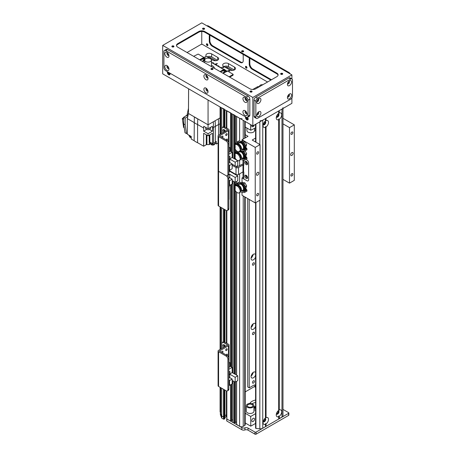 <?xml version="1.0" encoding="UTF-8"?>
<svg xmlns="http://www.w3.org/2000/svg" width="457" height="457" viewBox="0 0 457 457"><rect width="100%" height="100%" fill="white"/><g stroke="black" fill="none" stroke-linecap="round" stroke-linejoin="round"><path stroke-width="0.69" d="M254.412 381.372A1.377 0.794 -60 0 1 253.812 382.76A1.377 0.794 -60 0 1 252.75 383.126A1.377 0.794 -60 0 1 252.75 381.538A1.377 0.794 -60 0 1 254.126 380.744A1.377 0.794 -60 0 1 254.412 381.372M251.059 376.002A3.399 1.965 120 0 0 253.115 372.432M255.589 375.003A3.399 1.965 -60 0 1 251.738 377.939A3.399 1.965 -60 0 1 251.738 374.015A3.399 1.965 -60 0 1 255.137 372.055A3.399 1.965 -60 0 1 255.589 372.512M251.059 327.429A3.399 1.965 120 0 0 253.115 323.859M255.589 326.429A3.399 1.965 -60 0 1 251.738 329.371A3.399 1.965 -60 0 1 251.738 325.441A3.399 1.965 -60 0 1 255.137 323.482A3.399 1.965 -60 0 1 255.589 323.939M251.059 258.039A3.399 1.965 120 0 0 253.115 254.469M255.589 257.04A3.399 1.965 -60 0 1 251.738 259.982A3.399 1.965 -60 0 1 251.738 256.057A3.399 1.965 -60 0 1 255.137 254.092A3.399 1.965 -60 0 1 255.589 254.549M254.943 386.965L254.943 386.274A4.25 2.451 120 0 0 254.675 385M255.589 385.211A4.25 2.451 120 0 0 255.56 385.194A4.25 2.451 120 0 0 253.441 385.405L249.231 387.833L247.728 386.965L247.728 198.578M224.141 108.977L221.742 107.938L221.742 133.421M230.962 113.056L226.723 110.714M234.567 115.135L232.933 114.336M242.079 118.637A2.548 1.474 180 0 1 239.617 118.26L236.537 116.421M224.867 416.441L223.542 417.064L221.742 416.024L221.742 388.25M221.742 348.525L221.742 207.838M223.542 389.29L223.542 419.143L224.141 419.143L224.141 417.064L221.742 416.024A118.974 68.693 180 0 1 220.742 414.042L220.742 387.673M220.742 349.102L220.742 207.267M220.742 133.992L220.742 107.361M220.742 412.065L220.085 411.894L220.085 387.296M220.085 349.479L220.085 206.884M220.085 134.375L220.085 106.984M245.22 197.127L245.22 424.782A1.697 0.983 180 0 1 244.724 425.478L243.221 426.341A2.548 1.474 180 0 1 239.617 426.341L236.612 424.399M254.412 332.799A1.377 0.794 -60 0 1 253.812 334.187A1.377 0.794 -60 0 1 252.75 334.558A1.377 0.794 -60 0 1 252.75 332.964A1.377 0.794 -60 0 1 254.126 332.17A1.377 0.794 -60 0 1 254.412 332.799M254.412 263.415A1.377 0.794 -60 0 1 253.812 264.797A1.377 0.794 -60 0 1 252.75 265.169A1.377 0.794 -60 0 1 252.75 263.575A1.377 0.794 -60 0 1 254.126 262.781A1.377 0.794 -60 0 1 254.412 263.415M236.537 421.897A1.828 1.057 0 0 0 235.412 422.696L234.207 423.222L233.007 422.319M232.933 419.812A1.828 1.057 0 0 0 231.808 420.617L230.602 421.143L226.849 418.972L226.849 418.623M226.723 414.739L224.941 415.562L226.723 414.756M249.231 387.833L249.231 199.441M246.826 159.893A2.548 1.474 60 0 1 248.631 163.012L248.631 179.67L248.631 163.012A2.548 1.474 -120 0 0 246.826 159.893L246.46 159.682L246.826 159.893M245.883 161.304A1.914 1.103 -120 0 0 247.191 164.017A1.914 1.103 -120 0 0 247.534 164.166M245.883 175.185A1.914 1.103 -120 0 0 247.191 177.899A1.914 1.103 -120 0 0 247.534 178.047M243.821 177.864L242.981 177.379L242.021 177.933L246.826 180.709A2.548 1.474 -120 0 0 248.105 180.835A2.548 1.474 -120 0 0 248.631 179.67A2.548 1.474 60 0 1 248.105 180.835A2.548 1.474 60 0 1 246.826 180.709L243.821 178.973L243.821 172.032L242.981 171.895L242.981 164.954L238.537 167.525A1.782 1.028 180 0 1 236.012 167.525L232.167 165.303M246.226 164.577A1.914 1.103 60 0 1 244.981 162.892A1.914 1.103 60 0 1 245.272 161.355A1.914 1.103 60 0 1 247.186 162.464A1.914 1.103 60 0 1 247.186 164.669A1.914 1.103 60 0 1 246.226 164.577M246.226 178.453A1.914 1.103 60 0 1 244.981 176.768A1.914 1.103 60 0 1 245.272 175.237A1.914 1.103 60 0 1 247.186 176.339A1.914 1.103 60 0 1 247.186 178.55A1.914 1.103 60 0 1 246.226 178.453M243.821 160.258L243.821 165.097L242.981 164.954M232.167 164.194L236.972 166.971L242.021 164.4A1.782 1.028 180 0 1 243.821 164.149M243.821 158.173L243.821 158.728M228.86 170.335L236.012 174.465A1.782 1.028 -0 0 0 238.537 174.465L242.981 171.895L242.981 177.379M243.838 158.168L244.752 158.693L243.838 158.168M227.9 144.086L228.86 143.532A2.548 1.474 -120 0 0 227.06 140.413L226.095 140.967A2.548 1.474 60 0 1 227.9 144.086L227.9 174.62A2.548 1.474 60 0 1 227.369 175.785A2.548 1.474 60 0 1 226.095 175.659A2.548 1.474 60 0 1 227.9 178.784L227.9 209.312A2.548 1.474 60 0 1 227.369 210.483A2.548 1.474 60 0 1 226.095 210.357L218.583 206.016A1.702 0.983 180 0 1 218.086 205.324L218.086 170.627A1.702 0.983 180 0 0 218.583 171.324A1.702 0.983 180 0 1 218.086 170.627L218.086 135.935A1.702 0.983 180 0 1 218.583 135.243L227.54 130.074L227.54 129.725L223.633 127.469L224.593 126.915A2.548 1.474 -120 0 0 223.319 126.789L222.359 127.343A2.548 1.474 60 0 1 223.633 127.469M227.9 178.784L228.86 178.23A2.548 1.474 -120 0 0 227.689 175.602M228.86 178.23L228.86 208.758L227.9 209.312M226.095 140.967L218.583 136.632L218.583 171.324L226.095 175.659L218.583 171.324L218.583 206.016M227.369 210.483L228.334 209.923A2.548 1.474 -120 0 0 228.86 208.758M229.026 187.05L229.026 199.286A1.782 1.028 180 0 1 228.86 199.715M229.58 185.479L232.167 183.988L232.167 179.167L229.58 180.658L229.58 185.479L228.86 185.062M229.58 180.658L228.86 180.241M230.002 170.992L230.002 171.461L237.754 175.939L235.172 177.43L229.762 174.306L228.62 174.968M232.167 180.515L235.172 182.252L237.754 180.761L237.754 175.939M228.86 187.142L229.225 186.93L229.225 185.274M232.167 179.167L228.654 177.133M228.86 172.123L230.002 171.461M235.172 182.252L235.172 177.43M229.762 177.779L229.762 174.306M282.98 409.398L288.59 412.642A0.851 0.491 180 0 1 288.841 412.985A0.851 0.491 180 0 1 288.59 413.334L288.59 415.413A0.851 0.491 0 0 0 288.841 415.07L288.841 412.985M288.59 415.413L256.143 434.15L256.143 432.071L288.59 413.334M220.36 411.963L220.36 412.448A118.974 68.693 0 0 0 220.742 413.539M224.141 389.638L224.141 417.064L224.867 416.647L224.867 390.055M224.867 418.726L224.941 416.544L224.867 418.726L224.141 419.143M226.849 391.009L226.849 418.972L241.839 427.626A2.548 1.474 0 0 0 244.941 427.855A2.548 1.474 180 0 1 248.037 428.083L254.943 432.071L254.943 434.15L248.037 430.163A2.548 1.474 0 0 0 244.941 429.934A2.548 1.474 180 0 1 241.839 429.711L226.849 421.051L226.723 390.998M256.143 432.071A0.851 0.491 180 0 1 254.943 432.071M254.943 434.15A0.851 0.491 0 0 0 256.143 434.15M226.849 420.708L226.849 421.051M223.542 419.143L221.742 418.104A118.974 68.693 180 0 1 220.92 416.093L220.548 415.082A118.974 68.693 180 0 1 220.36 414.533L220.36 412.448M226.832 416.881L226.249 416.63L224.941 417.647M221.742 416.024L221.742 418.104M250.676 124.641L250.676 130.194L250.796 124.71M250.676 130.194L245.22 127.046M255.543 124.333L255.543 127.8L250.796 130.262M254.349 125.018A1.914 1.103 -60 0 1 252.184 126.68A1.914 1.103 -60 0 1 251.841 125.315M277.862 114.113A1.377 0.794 -60 0 1 277.862 114.119A1.377 0.794 -60 0 1 278.147 114.747A1.377 0.794 -60 0 1 277.548 116.135A1.377 0.794 -60 0 1 276.485 116.501A1.377 0.794 -60 0 1 276.479 116.501M264.637 121.745A1.377 0.794 -60 0 1 264.643 121.751A1.377 0.794 -60 0 1 264.929 122.379A1.377 0.794 -60 0 1 264.329 123.767A1.377 0.794 -60 0 1 263.266 124.133A1.377 0.794 -60 0 1 263.261 124.133M264.637 418.732A1.377 0.794 -60 0 1 264.643 418.732A1.377 0.794 -60 0 1 264.643 420.326A1.377 0.794 -60 0 1 263.266 421.12A1.377 0.794 -60 0 1 263.261 421.114M277.862 411.1L277.862 411.1A1.377 0.794 -60 0 1 277.862 412.688A1.377 0.794 -60 0 1 276.485 413.488A1.377 0.794 -60 0 1 276.479 413.482M251.784 420.708A1.914 1.103 -60 0 1 252.618 418.783A1.914 1.103 -60 0 1 254.092 418.269A1.914 1.103 -60 0 1 254.092 420.48A1.914 1.103 -60 0 1 252.184 421.583A1.914 1.103 -60 0 1 251.784 420.708M253.955 407.364A12.493 7.215 180 0 1 255.589 407.044M253.955 406.799A11.899 6.866 180 0 1 255.589 406.467M255.589 407.404A11.899 6.866 0 0 0 253.955 407.735M255.589 408.198A11.899 6.866 0 0 0 253.955 408.535M252.018 403.782A9.346 5.398 180 0 1 255.589 402.457M249.802 403.502A9.346 5.398 180 0 1 255.589 400.029M255.589 410.197A9.346 5.398 180 0 1 253.955 409.752M255.589 423.422L250.796 426.135L250.676 416.424L250.796 426.135M250.676 426.135L245.22 422.988M255.543 423.393L255.589 413.705M250.796 416.424L255.543 413.682M255.589 387.342L254.338 386.622L245.22 391.883M245.22 413.277L250.676 416.424M254.56 128.366L254.56 130.576A3.822 2.211 180 0 1 250.733 132.781A3.822 2.211 180 0 1 246.911 130.576L246.911 128.023M241.759 141.51L242.667 140.985L245.032 141.71L246.694 144.709L245.917 147.034M245.032 141.71L243.815 142.407L242.776 142.167M246.694 144.709L245.478 145.412L243.815 142.407M245.112 146.383L245.478 145.412M242.867 142.207A2.993 1.725 60 0 1 244.404 143.675M244.718 144.246A2.993 1.725 60 0 1 245.141 146.143M245.032 150.73L246.694 153.735L245.917 156.054M244.147 151.238L242.776 151.187M246.694 153.735L245.478 154.432L243.815 151.433M245.112 155.403L245.478 154.432M242.867 151.227A2.993 1.725 60 0 1 244.404 152.695M244.718 153.266A2.993 1.725 60 0 1 245.141 155.163M241.759 182.794L242.598 182.309L244.941 182.914L243.724 183.617L242.696 183.417M244.941 182.914L246.671 185.885L245.455 186.582L243.724 183.617M246.671 185.885L245.895 188.335M245.123 187.587L245.455 186.582M244.672 185.433A2.993 1.725 60 0 1 245.141 187.433M242.867 183.491A2.993 1.725 60 0 1 244.341 184.868M265.454 417.984L266.06 417.652A3.867 2.234 -60 0 1 268.493 419.389A3.867 2.234 -60 0 1 266.06 423.93L265.454 423.605L265.454 424.279A3.867 2.234 -60 0 1 263.021 422.542A3.867 2.234 -60 0 1 265.454 418.001L265.454 127.292A3.867 2.234 -60 0 1 263.021 125.561A3.867 2.234 -60 0 1 265.454 121.019L265.454 118.603L262.752 120.168A3.399 1.965 0 0 1 259.976 120.728M263.146 421.531A1.914 1.103 120 0 0 263.421 421.822A1.914 1.103 120 0 0 264.894 421.314A1.914 1.103 120 0 0 265.728 419.389A1.914 1.103 120 0 0 265.328 418.515A1.914 1.103 120 0 0 264.94 418.423M263.232 421.662A1.914 1.103 120 0 0 264.609 420.914A1.914 1.103 120 0 0 265.306 419.143A1.914 1.103 120 0 0 265.1 418.429M278.679 113.365L279.278 113.039A3.867 2.234 -60 0 1 281.712 114.77A3.867 2.234 -60 0 1 279.278 119.317L278.679 118.986L278.679 119.66A3.867 2.234 -60 0 1 276.245 117.929A3.867 2.234 -60 0 1 278.679 113.387L278.679 110.971L266.06 118.26L266.06 120.671A3.867 2.234 -60 0 1 268.493 122.402A3.867 2.234 -60 0 1 266.06 126.949L265.454 126.618L265.454 127.292M276.365 116.918A1.914 1.103 120 0 0 276.639 117.209A1.914 1.103 120 0 0 278.113 116.695A1.914 1.103 120 0 0 278.947 114.77A1.914 1.103 120 0 0 278.553 113.896A1.914 1.103 120 0 0 278.164 113.81M276.451 117.049A1.914 1.103 120 0 0 277.827 116.301A1.914 1.103 120 0 0 278.524 114.53A1.914 1.103 120 0 0 278.319 113.816M265.454 120.996L266.06 120.671M263.146 124.55A1.914 1.103 120 0 0 263.421 124.841A1.914 1.103 120 0 0 264.894 124.327A1.914 1.103 120 0 0 265.728 122.402A1.914 1.103 120 0 0 265.328 121.528A1.914 1.103 120 0 0 264.94 121.442M263.232 124.681A1.914 1.103 120 0 0 264.609 123.933A1.914 1.103 120 0 0 265.306 122.162A1.914 1.103 120 0 0 265.1 121.448M278.679 416.647A3.867 2.234 -60 0 1 276.245 414.91A3.867 2.234 -60 0 1 278.679 410.369L279.278 410.02A3.867 2.234 -60 0 1 281.712 411.757A3.867 2.234 -60 0 1 279.278 416.298L278.679 415.973L278.679 419.058L266.06 426.341L265.454 426.341M276.365 413.899A1.914 1.103 120 0 0 276.639 414.191A1.914 1.103 120 0 0 278.113 413.682A1.914 1.103 120 0 0 278.947 411.757A1.914 1.103 120 0 0 278.553 410.877A1.914 1.103 120 0 0 278.164 410.792M276.451 414.031A1.914 1.103 120 0 0 277.827 413.282A1.914 1.103 120 0 0 278.524 411.511A1.914 1.103 120 0 0 278.319 410.797M265.454 424.279L265.454 426.689L262.752 428.255A3.399 1.965 180 0 1 259.833 428.803A169.964 98.129 180 0 1 255.937 428.432L255.589 428.186L255.589 202.714M266.06 417.652L266.06 126.949M279.278 113.039L279.278 110.628L281.98 109.063A3.399 1.965 0 0 0 282.98 107.675M282.98 108.492L282.98 415.761A3.399 1.965 180 0 1 281.98 417.15L278.679 418.709M279.278 418.709L279.278 416.298M266.06 426.341L266.06 423.93M279.278 410.02L279.278 119.317M278.679 410.369L278.679 119.66M236.646 143.704L236.315 143.875A4.57 2.639 -120 0 0 236.303 143.904L237.04 143.344L241.502 142.738L241.502 142.173A4.222 2.439 60 0 1 244.261 145.892A4.222 2.439 60 0 1 243.615 149.279A4.222 2.439 60 0 1 242.147 149.359M243.615 149.279L244.335 148.862A4.222 2.439 -120 0 0 244.975 148.131M245.175 146.4A4.222 2.439 -120 0 0 242.221 141.756L240.571 142.087L241.604 141.453A4.25 2.451 -120 0 1 242.221 141.733L241.502 142.173M240.588 149.502L240.588 150.542L240.022 150.216A3.993 2.308 60 0 1 239.234 151.541A3.993 2.308 60 0 1 234.698 148.045L235.161 148.314L235.161 145.457L234.698 145.189A3.993 2.308 60 0 1 235.235 144.623A3.993 2.308 60 0 1 238.103 145.48A3.993 2.308 60 0 1 240.022 149.171L244.415 150.187L246.946 148.754L245.163 146.394L244.558 146.743L244.558 147.782L245.929 149.222M241.176 142.693A3.388 1.954 60 0 1 243.564 145.395A3.388 1.954 60 0 1 243.432 148.371L243.033 148.771A3.536 2.039 -120 0 0 242.998 145.275A3.536 2.039 -120 0 0 240.096 142.681M236.583 143.544L235.309 143.315L234.995 143.875A3.793 2.188 -120 0 0 234.795 145.029M234.967 143.521L235.601 144.223A6.798 3.924 -120 0 0 235.561 144.435M234.807 145.252A3.793 2.188 -120 0 0 234.995 146.234L234.967 145.88L235.161 146.331M236.572 142.51L238.417 141.122A1.914 1.103 60 0 1 238.937 141.03L236.572 142.51L240.571 142.087M235.801 142.761L235.309 143.315M238.937 141.03L241.604 141.453M240.022 149.171L240.605 148.839L244.015 149.713L246.1 148.765L244.558 146.743M240.588 150.542L244.415 151.227L246.946 149.799L246.946 148.754M242.021 149.433L242.821 148.936A3.536 2.039 -120 0 0 243.033 148.771M234.698 148.045L235.161 147.708M235.235 144.623L235.961 144.206A3.993 2.308 60 0 1 238.897 145.132A3.993 2.308 60 0 1 240.765 148.936M240.525 150.502A3.993 2.308 60 0 1 239.954 151.124L239.234 151.541M236.635 144.024A3.822 2.211 60 0 1 239.611 145.252A3.822 2.211 60 0 1 241.136 149.125M237.183 143.898A3.656 2.108 60 0 1 240.233 145.303A3.656 2.108 60 0 1 241.433 149.25M236.646 152.724L236.315 152.895A4.57 2.639 -120 0 0 236.303 152.924L237.04 152.364L241.502 151.758L241.502 151.193A4.222 2.439 60 0 1 244.261 154.912A4.222 2.439 60 0 1 243.615 158.299A4.222 2.439 60 0 1 242.147 158.379M243.615 158.299L244.335 157.882A4.222 2.439 -120 0 0 244.975 157.151M245.175 155.42A4.222 2.439 -120 0 0 242.764 151.147M241.502 151.193L240.571 151.107L241.136 150.759M240.588 158.522L240.588 159.562L240.022 159.236A3.993 2.308 60 0 1 239.234 160.561A3.993 2.308 60 0 1 234.698 157.065L235.161 157.334L235.161 154.477L234.698 154.209A3.993 2.308 60 0 1 235.235 153.643A3.993 2.308 60 0 1 238.103 154.5A3.993 2.308 60 0 1 240.022 158.191L244.415 159.207L246.946 157.779L245.163 155.414L244.558 155.763L244.558 156.802L245.929 158.242M241.176 151.713A3.388 1.954 60 0 1 243.564 154.415A3.388 1.954 60 0 1 243.432 157.391L243.033 157.791A3.536 2.039 -120 0 0 242.998 154.295A3.536 2.039 -120 0 0 240.096 151.701M236.583 152.564L235.309 152.335L234.995 152.895A3.793 2.188 -120 0 0 234.795 154.049M234.967 152.541L235.601 153.249A6.798 3.924 -120 0 0 235.561 153.455M234.807 154.272A3.793 2.188 -120 0 0 234.995 155.254L234.967 154.9L235.161 155.351M237.052 151.227L236.572 151.53L237.412 151.438M239.856 151.181L240.571 151.107M236.572 151.53L235.309 152.335M240.022 158.191L240.605 157.859L244.015 158.733L246.1 157.785L244.558 155.763M240.451 159.653A3.822 2.211 60 0 0 240.576 159.556L244.415 160.247L246.946 158.819L246.946 157.779M242.016 158.459L242.821 157.956A3.536 2.039 -120 0 0 243.033 157.791M234.698 157.065L235.161 156.728M235.235 153.643L235.961 153.226A3.993 2.308 60 0 1 238.897 154.152A3.993 2.308 60 0 1 240.765 157.956M240.525 159.522A3.993 2.308 60 0 1 239.954 160.144L239.234 160.561M236.635 153.044A3.822 2.211 60 0 1 239.611 154.272A3.822 2.211 60 0 1 241.136 158.151M237.183 152.918A3.656 2.108 60 0 1 240.233 154.323A3.656 2.108 60 0 1 241.433 158.271M236.657 184.965L236.326 185.136A4.57 2.639 -120 0 0 236.315 185.165L237.052 184.605L241.525 184.04L241.53 183.474A4.222 2.439 60 0 1 244.267 187.199A4.222 2.439 60 0 1 243.615 190.563A4.222 2.439 60 0 1 242.147 190.643M243.615 190.563L244.335 190.146A4.222 2.439 -120 0 0 244.963 189.444M240.593 190.82L240.588 191.86L240.016 191.529A3.993 2.308 60 0 1 239.234 192.825A3.993 2.308 60 0 1 234.687 189.301L235.149 189.575L235.172 186.724L234.709 186.456A3.993 2.308 60 0 1 235.235 185.908A3.993 2.308 60 0 1 238.114 186.782A3.993 2.308 60 0 1 240.028 190.489L244.415 191.54L246.951 190.112L245.169 187.713A4.222 2.439 -120 0 0 242.25 183.057L240.599 183.383L241.633 182.749A4.25 2.451 -120 0 1 242.25 183.034L241.53 183.474M245.169 187.713L244.564 188.061L244.552 189.101L245.935 190.569M241.205 183.988A3.388 1.954 60 0 1 243.57 186.702A3.388 1.954 60 0 1 243.432 189.661L243.033 190.055A3.536 2.039 -120 0 0 243.004 186.576A3.536 2.039 -120 0 0 240.119 183.971M236.595 184.805L235.321 184.559L235.007 185.131A3.793 2.188 -120 0 0 234.795 186.319M234.978 184.771L235.612 185.485A6.798 3.924 -120 0 0 235.566 185.719M234.807 186.513A3.793 2.188 -120 0 0 234.989 187.479L234.961 187.119L235.166 187.581M238.428 182.383A1.914 1.103 60 0 1 238.954 182.292L236.589 183.771L240.599 183.383M236.589 183.771L235.321 184.559M238.423 182.383L235.406 184.411L235.412 182.115M238.954 182.292L241.633 182.749M240.028 190.489L240.605 190.158L244.015 191.055L246.106 190.118L244.564 188.061M240.588 191.86L244.409 192.574L246.94 191.152L246.951 190.112M241.964 190.752L242.821 190.226A3.536 2.039 -120 0 0 243.033 190.055M234.687 189.301L235.155 188.958M235.235 185.908L235.961 185.496A3.993 2.308 60 0 1 238.908 186.433A3.993 2.308 60 0 1 240.765 190.255M240.513 191.814A3.993 2.308 60 0 1 239.954 192.414L239.234 192.825M236.623 185.308L236.326 185.136M236.635 185.308A3.822 2.211 60 0 1 239.622 186.553A3.822 2.211 60 0 1 241.136 190.449M237.183 185.182A3.656 2.108 60 0 1 240.245 186.605A3.656 2.108 60 0 1 241.422 190.569M247.58 405.096A2.759 1.594 180 0 1 250.67 404.137A2.759 1.594 180 0 1 252.892 405.702A2.759 1.594 180 0 1 250.133 407.296A2.759 1.594 180 0 1 247.368 405.702A2.759 1.594 180 0 1 247.58 405.096M253.669 406.541A3.822 2.211 0 0 0 253.955 405.702A3.822 2.211 0 0 0 250.133 403.491A3.822 2.211 0 0 0 246.312 405.702A3.822 2.211 0 0 0 249.391 407.867A3.822 2.211 0 0 0 253.669 406.541M253.955 405.702L253.955 411.254A3.822 2.211 180 0 1 253.669 412.088A3.822 2.211 180 0 1 249.391 413.419A3.822 2.211 180 0 1 246.312 411.254L246.312 405.702M220.085 71.595L223.69 69.515L223.69 70.207L224.376 70.601L224.056 70.418L224.895 69.932M221.816 71.292L224.833 69.824M223.622 73.023L225.192 71.075L226.095 71.595L226.695 70.972M204.667 60.375L202.662 61.535M204.405 58.028L203.262 58.41L203.942 58.804L203.622 58.622L204.405 58.028L203.559 58.587M203.188 61.227L205.193 59.102M223.69 69.515L211.465 62.455M211.465 65.362A6.375 3.679 180 0 1 214.436 68.333M208.066 100.043L208.066 124.818L220.085 117.877M209.209 135.123L209.209 142.018A0.851 0.491 180 0 1 209.866 142.161L212.454 143.652L213.499 143.052A2.691 1.554 0 0 0 215.35 141.984L215.35 126.372L213.499 127.44L213.322 121.785L215.173 120.717L215.35 126.372L218.549 124.521L218.383 118.86L220.085 118.015M215.35 141.984L216.287 141.442L216.287 144.006L215.138 143.344M218.086 142.972L216.287 144.006M218.549 135.261L218.549 124.521A17.452 10.077 180 0 0 220.085 123.773M203.679 128.04L203.736 126.275L208.066 128.777L208.066 124.818L197.767 118.866L197.584 124.521A17.423 10.06 180 0 1 194.151 122.539L187.336 118.609L188.473 113.502L197.767 118.866A17.166 9.911 180 0 1 194.334 116.883L194.151 140.722A17.423 10.06 0 0 0 197.584 142.704L197.584 124.521L203.679 128.04L203.679 131.165L208.066 133.695L208.066 135.78L203.679 133.244L203.679 146.223L197.584 142.704M213.499 143.052L213.499 127.44L212.454 128.04L212.454 131.165L209.866 129.668L209.866 129.257M203.679 146.223L206.273 144.726A0.851 0.491 180 0 1 206.93 144.583A17.212 9.934 0 0 0 209.289 144.578L209.289 142.013M212.454 143.652L212.454 133.244L208.066 135.78M194.151 140.722L191.243 139.042L191.243 136.472L187.336 134.221L187.336 118.609M187.336 133.107L186.49 133.598L184.988 132.73L183.674 123.904L183.674 117.255L187.273 115.175M210.129 142.316L210.129 144.092A2.633 1.52 180 0 1 210.443 143.412M210.129 144.092L209.289 144.578M188.592 88.801L188.478 108.372L187.273 113.924L188.255 114.49M187.873 116.215L187.273 115.867L187.273 113.924M188.987 135.175L188.987 135.403A2.548 1.474 0 0 0 189.735 136.443A2.548 1.474 0 0 0 191.243 136.86M189.626 136.375L189.626 136.58A1.914 1.103 0 0 0 190.186 137.363A1.914 1.103 0 0 0 191.243 137.671M186.49 133.598L185.176 124.767L183.674 123.904M187.781 116.615L185.176 118.117L185.176 124.767M183.674 117.255L185.176 118.117M187.273 114.798L185.234 116.352M183.674 117.54L182.303 118.58L183.674 119.368M182.303 118.58L183.617 127.412L184.251 127.777M188.478 113.507L188.627 88.818M208.066 128.777L212.396 126.275L212.454 128.04M208.066 133.695L212.454 131.165M206.273 129.257L206.273 129.668A0.851 0.491 180 0 1 206.827 129.525M206.273 129.668L203.679 131.165M209.312 129.525A0.851 0.491 180 0 1 209.866 129.668M205.673 127.394A2.508 1.445 0 0 0 206.296 127.989A2.508 1.445 0 0 0 207.335 128.348M208.803 128.348A2.508 1.445 0 0 0 210.466 127.394M205.69 127.423L205.69 128.354A2.382 1.371 0 0 0 206.387 129.325A2.382 1.371 0 0 0 208.98 129.622A2.382 1.371 0 0 0 210.448 128.354L210.448 127.423M210.214 142.361L210.214 142.807A2.548 1.474 0 0 0 210.963 143.846A2.548 1.474 0 0 0 213.739 144.166A2.548 1.474 0 0 0 215.316 142.807L215.316 142.053M210.854 143.784L210.854 143.989A1.914 1.103 0 0 0 211.414 144.766A1.914 1.103 0 0 0 213.499 145.006A1.914 1.103 0 0 0 214.676 143.989L214.676 143.784M205.667 61.535A3.399 1.965 180 0 1 204.667 60.147A3.399 1.965 180 0 1 208.066 58.182A3.399 1.965 180 0 1 211.465 60.147A3.399 1.965 180 0 1 209.369 61.958A3.399 1.965 180 0 1 205.667 61.535M193.648 56.331L198.155 54.075L203.559 57.199L203.559 57.89M203.559 58.239L201.388 59.496M199.658 59.798L203.559 57.542M204.765 59.21L205.604 58.724L204.765 59.279L204.765 58.587L199.846 59.907M202.468 61.427L204.765 58.656M223.09 73.331L228.197 70.795M227.597 71.075L233.007 74.2L233.007 74.891M233.007 75.239L229.7 77.147M229.1 76.799L233.007 74.542M225.192 71.006L226.038 70.521L225.192 71.075L225.192 70.378L220.28 71.703M222.902 73.217L225.495 70.275M255.589 130.342A6.798 3.924 180 0 1 254.56 129.965M245.22 134.678L248.031 136.3L242.021 139.768L255.24 147.4L260.05 144.623L252.224 140.048L255.589 138.043M242.981 164.114L242.981 160.196M246.294 175.374A1.377 0.794 -120 0 0 247.191 177.459A1.377 0.794 -120 0 0 247.58 177.59M246.294 161.492A1.377 0.794 -120 0 0 247.191 163.583A1.377 0.794 -120 0 0 247.58 163.715M242.021 139.768L242.021 141.356M242.021 177.933L242.021 182.64M242.021 192.346L242.021 195.282L255.24 202.914L260.05 200.137L260.05 144.623M282.98 123.864L289.492 127.629L289.492 183.137L294.302 180.361L294.302 124.852L282.98 118.312M289.492 127.629L294.302 124.852M290.92 175.374A1.377 0.794 -60 0 1 291.526 173.986A1.377 0.794 -60 0 1 292.589 173.62A1.377 0.794 -60 0 1 292.589 175.208A1.377 0.794 -60 0 1 291.206 176.002A1.377 0.794 -60 0 1 290.92 175.374M290.92 133.741A1.377 0.794 -60 0 1 291.526 132.353A1.377 0.794 -60 0 1 292.589 131.982A1.377 0.794 -60 0 1 292.589 133.575A1.377 0.794 -60 0 1 291.206 134.369A1.377 0.794 -60 0 1 290.92 133.741M290.698 154.689A1.702 0.983 -60 0 1 291.435 152.975A1.702 0.983 -60 0 1 292.748 152.524A1.702 0.983 -60 0 1 292.748 154.483A1.702 0.983 -60 0 1 291.046 155.466A1.702 0.983 -60 0 1 290.698 154.689M289.492 183.137L282.98 179.373M256.446 174.465A1.702 0.983 -60 0 1 257.182 172.752A1.702 0.983 -60 0 1 258.496 172.295A1.702 0.983 -60 0 1 258.496 174.26A1.702 0.983 -60 0 1 256.794 175.242A1.702 0.983 -60 0 1 256.446 174.465M256.668 195.15A1.377 0.794 -60 0 1 257.274 193.762A1.377 0.794 -60 0 1 258.331 193.391A1.377 0.794 -60 0 1 258.331 194.985A1.377 0.794 -60 0 1 256.954 195.779A1.377 0.794 -60 0 1 256.668 195.15M256.668 153.518A1.377 0.794 -60 0 1 257.274 152.13A1.377 0.794 -60 0 1 258.331 151.758A1.377 0.794 -60 0 1 258.331 153.352A1.377 0.794 -60 0 1 256.954 154.146A1.377 0.794 -60 0 1 256.668 153.518M255.24 147.4L255.24 202.914M226.186 139.905A1.045 0.606 120 0 0 226.483 139.328M226.129 139.876A1.045 0.606 -60 0 1 227.278 139.054A1.045 0.606 -60 0 1 227.146 140.465M225.769 134.661A1.045 0.606 120 0 0 226.181 133.952M225.718 135.009A1.045 0.606 -60 0 1 226.175 133.958A1.045 0.606 -60 0 1 226.98 133.678A1.045 0.606 -60 0 1 226.98 134.884A1.045 0.606 -60 0 1 225.935 135.489A1.045 0.606 -60 0 1 225.718 135.009M221.565 137.089A1.045 0.606 120 0 0 221.976 136.38M221.531 137.22A1.045 0.606 -60 0 1 222.051 136.306A1.045 0.606 -60 0 1 222.77 136.106A1.045 0.606 -60 0 1 222.965 136.832A1.045 0.606 -60 0 1 222.428 137.74M224.593 126.915L228.5 129.171A1.782 1.028 180 0 1 229.026 129.897A1.782 1.028 180 0 1 228.5 130.628L219.446 135.935L227.06 140.413M223.89 129.577A1.914 1.103 -120 0 0 224.587 131.776M222.359 127.343A2.548 1.474 60 0 0 221.828 128.508L221.828 133.37M228.86 143.532L228.86 174.066L227.9 174.62M227.369 175.785L228.334 175.231A2.548 1.474 -120 0 0 228.86 174.066M223.627 132.33A1.914 1.103 60 0 1 223.279 129.628A1.914 1.103 60 0 1 224.233 129.725A1.914 1.103 60 0 1 225.444 131.285M218.583 136.632A1.702 0.983 180 0 1 218.086 135.935M228.86 154.152L232.167 152.244L229.825 150.89M232.167 152.244L232.167 157.482L228.86 159.39M236.115 166.474L237.754 165.531L237.754 160.704L232.167 157.482M228.86 162.024L232.167 163.932L229.58 165.423L229.58 170.25L228.86 169.833M229.58 165.423L228.86 165.011M235.172 165.931L235.172 162.201L237.754 160.704M228.86 159.213L229.94 158.59L229.94 156.368L228.86 156.997M228.86 152.312L229.825 151.753L229.825 147.451L228.86 147.8M228.86 148.011L229.825 147.451M228.86 159.596L229.762 159.076L235.172 162.201M229.58 170.25L232.167 168.759L232.167 163.932M229.762 159.076L229.762 162.543M228.86 159.145L229.94 158.59M229.882 158.556L229.882 156.477L228.86 157.065M226.186 355.009A1.045 0.606 120 0 0 226.483 354.432M226.129 354.98A1.045 0.606 -60 0 1 227.278 354.158A1.045 0.606 -60 0 1 227.146 355.569M225.769 349.765A1.045 0.606 120 0 0 226.181 349.057M225.718 350.113A1.045 0.606 -60 0 1 226.175 349.062A1.045 0.606 -60 0 1 226.98 348.782A1.045 0.606 -60 0 1 226.98 349.988A1.045 0.606 -60 0 1 225.935 350.593A1.045 0.606 -60 0 1 225.718 350.113M221.565 352.193A1.045 0.606 120 0 0 221.976 351.484M221.531 352.324A1.045 0.606 -60 0 1 222.051 351.41A1.045 0.606 -60 0 1 222.77 351.21A1.045 0.606 -60 0 1 222.965 351.936A1.045 0.606 -60 0 1 222.428 352.844M224.593 342.019A2.548 1.474 -120 0 0 223.319 341.893L222.359 342.447A2.548 1.474 60 0 1 223.633 342.573L224.593 342.019L228.5 344.275A1.782 1.028 180 0 1 229.026 345.001A1.782 1.028 180 0 1 228.5 345.732L219.446 351.039L227.06 355.517L226.095 356.072A2.548 1.474 60 0 1 227.9 359.191L227.9 389.724A2.548 1.474 60 0 1 227.369 390.889A2.548 1.474 60 0 1 226.095 390.764L218.583 386.428A1.702 0.983 180 0 1 218.086 385.737L218.086 351.039A1.702 0.983 180 0 1 218.583 350.348L227.66 345.001L223.633 342.573M223.89 344.681A1.914 1.103 -120 0 0 224.587 346.88M222.359 342.447A2.548 1.474 60 0 0 221.828 343.613L221.828 348.474M227.9 359.191L228.86 358.636A2.548 1.474 -120 0 0 227.06 355.517M228.86 358.636L228.86 389.17L227.9 389.724M226.095 356.072L218.583 351.736A1.702 0.983 180 0 1 218.086 351.039M227.369 390.889L228.334 390.335A2.548 1.474 -120 0 0 228.86 389.17M223.627 347.434A1.914 1.103 60 0 1 223.279 344.732A1.914 1.103 60 0 1 224.233 344.829A1.914 1.103 60 0 1 225.444 346.389M228.86 369.256L232.167 367.348L229.825 365.994M232.167 367.348L232.167 372.586L228.86 374.494M237.754 375.814L235.172 377.305L235.172 382.126L237.754 380.635L237.754 375.814L232.167 372.586M228.86 377.128L232.167 379.036L229.58 380.532L229.58 385.354L228.86 384.937M229.58 380.532L228.86 380.115M228.86 374.317L229.94 373.695L229.94 371.472L228.86 372.101M228.86 367.417L229.825 366.857L229.825 362.555L228.86 362.904M228.86 363.115L229.825 362.555M228.86 374.7L229.762 374.18L235.172 377.305M235.172 382.126L232.167 380.39M229.58 385.354L232.167 383.863L232.167 379.036M229.762 374.18L229.762 377.648M228.86 374.249L229.94 373.695M229.882 373.66L229.882 371.581L228.86 372.169M248.18 118.997A1.377 0.794 60 0 1 246.78 117.438M170.061 73.891A1.377 0.794 60 0 1 168.684 72.446M205.53 57.245L205.781 56.976L205.33 57.056M205.816 56.965L205.547 57.268M217.315 63.586L216.749 63.717M217.161 63.437L217.201 63.791M228.66 70.372L228.957 70.544L228.66 70.441M229.243 70.515L229.563 70.704L229.106 70.915M222.702 66.865L222.999 67.042L222.702 66.933M211.562 60.25L211.602 60.604M223.41 67.613L223.804 67.385L223.41 67.665M223.787 67.447L223.245 67.516M223.833 67.305L223.696 67.59M229.477 71.149L229.877 70.915L229.38 70.944M229.38 70.904L229.865 71.012M229.871 70.852L229.597 71.155M223.022 67.213L223.513 67.122L222.947 67.299M223.022 67.282L223.45 67.082M205.107 56.988L205.193 56.628L205.513 56.811L205.107 57.011M205.193 56.628L205.193 56.936M267.562 82.003L202.36 44.363L201.16 44.363L187.039 52.515M223.69 66.391A3.399 1.965 180 0 1 222.696 65.003A3.399 1.965 180 0 1 224.798 63.192A3.399 1.965 180 0 1 228.5 63.614L234.51 67.088A3.399 1.965 180 0 1 235.504 68.47A3.399 1.965 180 0 1 233.407 70.287A3.399 1.965 180 0 1 229.7 69.858L223.69 66.391M210.448 58.747L206.867 56.679A3.399 1.965 180 0 1 205.873 55.291A3.399 1.965 180 0 1 207.969 53.475A3.399 1.965 180 0 1 211.677 53.903L217.686 57.371A3.399 1.965 180 0 1 218.68 58.759A3.399 1.965 180 0 1 216.578 60.57A3.399 1.965 180 0 1 212.876 60.147L210.494 58.77M259.69 86.544A2.548 1.474 180 0 1 259.605 86.167A2.548 1.474 180 0 1 262.809 84.745M252.795 89.486L257.342 86.859L257.342 87.898M259.41 86.71A1.702 0.983 -0 0 0 257.342 86.859M203.685 57.748L204.822 57.234L203.685 57.89M204.536 58.645L205.004 58.376M211.917 62.712L212.334 62.609L212.037 62.78M212.516 63.06L213.356 62.712L212.636 63.129M213.116 63.409L213.419 63.232L213.236 63.477M213.716 63.752L214.139 63.649L213.836 63.826M214.316 64.1L214.739 63.997L214.436 64.169M214.921 64.448L216.121 63.752L215.041 64.517M215.521 64.797L216.721 64.1L215.641 64.865M216.121 65.14L216.544 65.037L216.241 65.214M216.721 65.488L217.144 65.385L216.841 65.557M217.321 65.837L217.743 65.734L217.441 65.905M217.926 66.185L218.646 65.768L218.046 66.254M218.526 66.528L218.823 66.356L218.646 66.596M219.126 66.876L219.429 66.705L219.246 66.945M219.726 67.225L220.028 67.048L219.846 67.293M220.325 67.573L220.628 67.396L220.445 67.642M220.931 67.916L222.251 67.293L221.051 67.984M221.531 68.264L221.948 68.162L221.651 68.333M222.131 68.613L222.433 68.436L222.251 68.681M222.73 68.956L223.153 68.853L222.85 69.03M223.33 69.304L223.633 69.133L223.45 69.373M223.69 69.79L224.775 69.304L223.69 69.932M224.97 70.441L225.438 70.172L225.192 70.452M226.038 70.521L225.255 71.109L225.735 71.389L226.638 70.869M227.535 71.041L228.14 70.692L227.66 71.109M225.798 71.423L226.638 70.938M223.993 70.378L224.833 69.892M220.988 67.95L222.131 67.293M223.69 69.858L224.655 69.304M217.983 66.219L218.646 65.837M204.702 57.165L203.685 57.822M213.236 62.643L212.574 63.095M216.721 64.1L215.578 64.831M214.979 64.483L216.121 63.826M223.947 66.539A3.399 1.965 180 0 1 228.5 66.671L234.258 69.99M232.584 70.418L227.3 67.362A1.702 0.983 -0 0 0 225.158 67.236M207.118 56.822A3.399 1.965 180 0 1 211.677 56.954L217.429 60.278M215.761 60.701L210.471 57.651A1.702 0.983 -0 0 0 208.335 57.525M256.868 101.334A1.445 0.834 120 0 0 257.074 101.557A1.445 0.834 120 0 0 258.188 101.168A1.445 0.834 120 0 0 258.816 99.712A1.445 0.834 120 0 0 258.519 99.055A1.445 0.834 120 0 0 258.228 98.986M260.918 99.712A2.931 1.691 -60 0 1 258.845 103.305A2.931 1.691 -60 0 1 256.771 102.105A2.931 1.691 -60 0 1 258.845 98.518A2.931 1.691 -60 0 1 260.918 99.712M256.931 101.111A1.445 0.834 120 0 0 258.068 99.283A1.445 0.834 120 0 0 258.056 99.152M287.516 96.827A1.445 0.834 120 0 0 287.721 97.044A1.445 0.834 120 0 0 288.835 96.656A1.445 0.834 120 0 0 289.464 95.205A1.445 0.834 120 0 0 289.167 94.542A1.445 0.834 120 0 0 288.87 94.473M291.566 95.205A2.931 1.691 -60 0 1 289.492 98.798A2.931 1.691 -60 0 1 287.419 97.598A2.931 1.691 -60 0 1 289.492 94.005A2.931 1.691 -60 0 1 291.566 95.205M287.573 96.598A1.445 0.834 120 0 0 288.71 94.77A1.445 0.834 120 0 0 288.704 94.639M256.868 114.518A1.445 0.834 120 0 0 257.074 114.741A1.445 0.834 120 0 0 258.188 114.353A1.445 0.834 120 0 0 258.816 112.896A1.445 0.834 120 0 0 258.519 112.239A1.445 0.834 120 0 0 258.228 112.171M260.918 112.896A2.931 1.691 -60 0 1 258.845 116.489A2.931 1.691 -60 0 1 256.771 115.29A2.931 1.691 -60 0 1 258.845 111.702A2.931 1.691 -60 0 1 260.918 112.896M256.931 114.29A1.445 0.834 120 0 0 258.068 112.462A1.445 0.834 120 0 0 258.056 112.336M287.516 83.642A1.445 0.834 120 0 0 287.721 83.86A1.445 0.834 120 0 0 288.835 83.477A1.445 0.834 120 0 0 289.464 82.02A1.445 0.834 120 0 0 289.167 81.357A1.445 0.834 120 0 0 288.87 81.295M291.566 82.02A2.931 1.691 -60 0 1 289.492 85.613A2.931 1.691 -60 0 1 287.419 84.414A2.931 1.691 -60 0 1 289.492 80.826A2.931 1.691 -60 0 1 291.566 82.02M287.573 83.414A1.445 0.834 120 0 0 288.71 81.586A1.445 0.834 120 0 0 288.704 81.46M256.371 118.386L254.566 117.346A2.548 1.474 -60 0 1 254.041 116.175L254.041 100.22A2.548 1.474 -60 0 1 255.84 97.095L288.893 78.016A2.548 1.474 -60 0 1 290.166 77.884L291.972 78.93A2.548 1.474 120 0 0 290.698 79.055L257.645 98.135A2.548 1.474 120 0 0 255.84 101.26L255.84 117.215A2.548 1.474 120 0 0 256.371 118.386A2.548 1.474 120 0 0 257.645 118.26L290.698 99.175A2.548 1.474 120 0 0 292.497 96.056L292.497 80.095A2.548 1.474 120 0 0 291.972 78.93M246.803 112.85A1.045 0.606 60 0 1 246.089 111.617M168.684 67.75A1.045 0.606 60 0 1 167.97 66.511M207.746 90.303A1.045 0.606 60 0 1 207.032 89.064M207.746 77.119A1.045 0.606 60 0 1 207.032 75.879M168.684 54.566A1.045 0.606 60 0 1 167.97 53.326M246.803 99.666A1.045 0.606 60 0 1 246.089 98.432M169.918 73.16A1.914 1.103 60 0 1 169.667 74.811A1.914 1.103 60 0 1 168.193 74.302A1.914 1.103 60 0 1 167.359 72.377A1.914 1.103 60 0 1 167.496 71.76M167.959 72.029L167.959 72.029A1.914 1.103 -120 0 0 169.918 74.554M247.528 117.329A1.914 1.103 60 0 1 247.785 119.917A1.914 1.103 60 0 1 246.312 119.403A1.914 1.103 60 0 1 245.478 117.478A1.914 1.103 60 0 1 245.615 116.866M246.077 117.129L246.077 117.129A1.914 1.103 -120 0 0 248.037 119.66M176.522 45.746A4.25 2.451 180 0 1 177.722 44.358L177.722 43.666A4.25 2.451 -0 0 0 176.476 45.403A4.25 2.451 -0 0 0 177.722 47.134L249.83 88.767A4.25 2.451 -0 0 0 255.84 88.767L276.873 76.627A4.25 2.451 -0 0 0 278.119 74.891A4.25 2.451 -0 0 0 276.873 73.154L276.873 73.851A4.25 2.451 180 0 1 278.073 75.239M276.873 73.851L204.765 32.218L204.765 31.522L276.873 73.154M204.765 31.522A4.25 2.451 -0 0 0 198.755 31.522L198.755 32.218A4.25 2.451 180 0 1 204.765 32.218M198.755 32.218L177.722 44.358M177.722 43.666L198.755 31.522M206.427 44.283A1.045 0.606 60 0 1 206.644 43.803A1.045 0.606 60 0 1 207.689 44.403A1.045 0.606 60 0 1 207.689 45.614A1.045 0.606 60 0 1 206.884 45.334A1.045 0.606 60 0 1 206.427 44.283M207.038 43.792A1.045 0.606 -120 0 0 207.027 43.935A1.045 0.606 -120 0 0 207.895 45.272M245.489 66.831A1.045 0.606 60 0 1 245.706 66.351A1.045 0.606 60 0 1 246.751 66.956A1.045 0.606 60 0 1 246.751 68.162A1.045 0.606 60 0 1 245.946 67.882A1.045 0.606 60 0 1 245.489 66.831M246.1 66.345A1.045 0.606 -120 0 0 246.089 66.482A1.045 0.606 -120 0 0 246.957 67.825M243.478 51.647A1.045 0.606 -0 0 0 241.884 51.567A1.045 0.606 -0 0 0 241.764 51.647M241.884 50.87A1.045 0.606 180 0 1 243.021 50.744A1.045 0.606 180 0 1 243.667 51.298A1.045 0.606 180 0 1 242.621 51.904A1.045 0.606 180 0 1 241.576 51.298A1.045 0.606 180 0 1 241.884 50.87M251.887 91.891A1.045 0.606 -0 0 0 250.293 91.811A1.045 0.606 -0 0 0 250.179 91.891M250.293 91.114A1.045 0.606 180 0 1 251.436 90.989A1.045 0.606 180 0 1 252.081 91.543A1.045 0.606 180 0 1 251.036 92.148A1.045 0.606 180 0 1 249.99 91.543A1.045 0.606 180 0 1 250.293 91.114M204.416 29.094A1.045 0.606 -0 0 0 202.822 29.014A1.045 0.606 -0 0 0 202.708 29.094M202.822 28.323A1.045 0.606 180 0 1 203.959 28.191A1.045 0.606 180 0 1 204.605 28.745A1.045 0.606 180 0 1 203.559 29.351A1.045 0.606 180 0 1 202.52 28.745A1.045 0.606 180 0 1 202.822 28.323M173.769 46.791A1.045 0.606 -0 0 0 172.175 46.711A1.045 0.606 -0 0 0 172.06 46.791M172.175 46.014A1.045 0.606 180 0 1 173.317 45.883A1.045 0.606 180 0 1 173.957 46.443A1.045 0.606 180 0 1 172.917 47.042A1.045 0.606 180 0 1 171.872 46.443A1.045 0.606 180 0 1 172.175 46.014M282.535 74.2A1.045 0.606 -0 0 0 280.941 74.12A1.045 0.606 -0 0 0 280.827 74.2M280.941 73.423A1.045 0.606 180 0 1 282.083 73.291A1.045 0.606 180 0 1 282.729 73.851A1.045 0.606 180 0 1 281.683 74.451A1.045 0.606 180 0 1 280.638 73.851A1.045 0.606 180 0 1 280.941 73.423M212.831 69.338A1.045 0.606 -0 0 0 211.237 69.258A1.045 0.606 -0 0 0 211.123 69.338M211.237 68.567A1.045 0.606 180 0 1 212.374 68.436A1.045 0.606 180 0 1 213.019 68.996A1.045 0.606 180 0 1 211.974 69.595A1.045 0.606 180 0 1 210.928 68.996A1.045 0.606 180 0 1 211.237 68.567M257.782 99.472A1.045 0.606 -60 0 1 257.068 100.711M288.43 81.78A1.045 0.606 -60 0 1 287.716 83.014M288.43 94.959A1.045 0.606 -60 0 1 287.716 96.199M257.782 112.656A1.045 0.606 -60 0 1 257.068 113.896M242.97 54.274A4.25 2.451 60 0 1 243.221 55.811L243.221 60.667A4.25 2.451 60 0 1 242.341 62.609A4.25 2.451 60 0 1 240.216 62.403L212.277 46.271A4.25 2.451 60 0 1 209.272 41.067L209.272 36.206A4.25 2.451 60 0 1 209.523 34.966M209.934 35.2A4.25 2.451 -120 0 0 209.872 35.863L209.872 40.719A4.25 2.451 -120 0 0 212.876 45.923L240.816 62.055A4.25 2.451 -120 0 0 242.621 62.403M249.893 58.273A4.25 2.451 -120 0 0 249.83 58.93L249.83 63.791A4.25 2.451 -120 0 0 252.835 68.996L271.464 79.746M270.864 80.095L252.235 69.338A4.25 2.451 60 0 1 249.231 64.134L249.231 59.279A4.25 2.451 60 0 1 249.482 58.033M201.76 31.499L201.76 44.363M162.698 45.403L201.76 22.85L291.897 74.891L252.835 97.444L162.698 45.403L162.698 73.851L252.835 125.892L252.835 97.444M291.897 97.952L291.897 103.339L252.835 125.892M291.897 74.891L291.897 78.884M206.587 88.578A1.445 0.834 -120 0 0 206.296 88.647A1.445 0.834 -120 0 0 206.296 90.315A1.445 0.834 -120 0 0 207.741 91.149A1.445 0.834 -120 0 0 207.941 90.926M208.038 91.703A2.931 1.691 60 0 1 205.964 92.897A2.931 1.691 60 0 1 203.891 89.304A2.931 1.691 60 0 1 205.964 88.11A2.931 1.691 60 0 1 208.038 91.703M206.753 88.744A1.445 0.834 -120 0 0 207.884 90.703M167.525 52.841A1.445 0.834 -120 0 0 167.233 52.909A1.445 0.834 -120 0 0 167.233 54.577A1.445 0.834 -120 0 0 168.679 55.411A1.445 0.834 -120 0 0 168.884 55.194M168.981 55.965A2.931 1.691 60 0 1 166.908 57.165A2.931 1.691 60 0 1 164.834 53.572A2.931 1.691 60 0 1 166.908 52.372A2.931 1.691 60 0 1 168.981 55.965M167.696 53.006A1.445 0.834 -120 0 0 168.822 54.966M245.649 111.131A1.445 0.834 -120 0 0 245.352 111.194A1.445 0.834 -120 0 0 245.352 112.862A1.445 0.834 -120 0 0 246.797 113.696A1.445 0.834 -120 0 0 247.003 113.479M247.1 114.25A2.931 1.691 60 0 1 245.026 115.45A2.931 1.691 60 0 1 242.953 111.856A2.931 1.691 60 0 1 245.026 110.663A2.931 1.691 60 0 1 247.1 114.25M245.815 111.297A1.445 0.834 -120 0 0 246.946 113.25M167.525 66.025A1.445 0.834 -120 0 0 167.233 66.094A1.445 0.834 -120 0 0 167.233 67.762A1.445 0.834 -120 0 0 168.679 68.596A1.445 0.834 -120 0 0 168.884 68.379M168.981 69.15A2.931 1.691 60 0 1 166.908 70.344A2.931 1.691 60 0 1 164.834 66.756A2.931 1.691 60 0 1 166.908 65.557A2.931 1.691 60 0 1 168.981 69.15M167.696 66.191A1.445 0.834 -120 0 0 168.822 68.15M245.649 97.947A1.445 0.834 -120 0 0 245.352 98.009A1.445 0.834 -120 0 0 245.352 99.677A1.445 0.834 -120 0 0 246.797 100.517A1.445 0.834 -120 0 0 247.003 100.294M247.1 101.066A2.931 1.691 60 0 1 245.026 102.265A2.931 1.691 60 0 1 242.953 98.672A2.931 1.691 60 0 1 245.026 97.478A2.931 1.691 60 0 1 247.1 101.066M245.815 98.112A1.445 0.834 -120 0 0 246.946 100.066M206.587 75.394A1.445 0.834 -120 0 0 206.296 75.462A1.445 0.834 -120 0 0 206.296 77.13A1.445 0.834 -120 0 0 207.741 77.964A1.445 0.834 -120 0 0 207.941 77.747M208.038 78.518A2.931 1.691 60 0 1 205.964 79.712A2.931 1.691 60 0 1 203.891 76.125A2.931 1.691 60 0 1 205.964 74.925A2.931 1.691 60 0 1 208.038 78.518M206.753 75.559A1.445 0.834 -120 0 0 207.884 77.519M164.429 50.481L166.234 49.436A2.548 1.474 60 0 1 167.508 49.562L248.031 96.056A2.548 1.474 60 0 1 249.83 99.175L249.83 115.135A2.548 1.474 60 0 1 249.305 116.301L247.5 117.346A2.548 1.474 -120 0 0 248.031 116.175L248.031 100.22A2.548 1.474 -120 0 0 246.226 97.095L165.702 50.607A2.548 1.474 -120 0 0 164.429 50.481A2.548 1.474 -120 0 0 163.903 51.647L163.903 67.607A2.548 1.474 -120 0 0 165.702 70.726L246.226 117.215A2.548 1.474 -120 0 0 247.5 117.346M207.021 25.889L207.095 25.843A2.548 1.474 60 0 1 208.369 25.975L288.893 72.463A2.548 1.474 60 0 1 290.235 73.931M224.867 346.72L224.867 345.372M224.867 342.173L224.867 209.643M224.867 131.616L224.867 130.268M224.867 127.069L224.867 109.743M224.141 346.212L224.141 344.784M224.141 341.825L224.141 209.226M224.141 131.108L224.141 129.674M224.141 126.72L224.141 109.326M223.542 341.802L223.542 208.878M223.542 126.698L223.542 108.977M244.724 425.478L244.724 196.841M244.724 138.208L244.724 121.208M254.943 386.274L255.589 386.645M243.221 426.341L243.221 195.973M243.221 139.077L243.221 120.34M239.617 426.341L239.617 192.608M239.617 182.406L239.617 173.837M239.617 165.788L239.617 160.338M239.617 141.139L239.617 118.26M236.612 424.61L236.612 381.292M236.612 375.151L236.612 192.191M236.612 183.514L236.612 181.418M236.612 175.277L236.612 174.694M236.612 166.759L236.612 166.188M236.612 151.273L236.612 150.907M236.612 142.253L236.612 116.524M235.412 422.696L235.412 381.983M235.412 374.46L235.412 190.809M235.412 174.585L235.412 174.117M235.412 159.356L235.412 158.545M235.412 152.152L235.412 149.525M235.412 143.132L235.412 115.832M235.344 422.776L235.344 382.029M235.344 374.42L235.344 190.695M235.344 184.519L235.344 182.154M235.344 174.545L235.344 174.077M235.344 159.316L235.344 158.43M235.344 152.272L235.344 149.41M235.344 143.252L235.344 115.792M234.567 423.222L234.567 381.778M234.567 373.975L234.567 181.903M234.567 174.1L234.567 173.631M234.567 158.87L234.567 115.347M234.207 423.222L234.207 381.572M234.207 373.763L234.207 181.697M234.207 173.888L234.207 173.42M234.207 158.659L234.207 115.135M233.007 422.525L233.007 380.875M233.007 373.072L233.007 181.001M233.007 173.197L233.007 172.729M233.007 157.968L233.007 114.444M231.808 420.617L231.808 384.069M231.808 367.137L231.808 184.194M231.808 172.506L231.808 172.038M231.808 152.032L231.808 113.747M231.733 420.691L231.733 384.108M231.733 367.097L231.733 184.234M231.733 172.46L231.733 171.992M231.733 151.992L231.733 113.707M230.962 421.143L230.962 384.554M230.962 366.651L230.962 184.679M230.962 172.015L230.962 171.546M230.962 151.547L230.962 113.262M230.602 421.143L230.602 384.765M230.602 366.445L230.602 184.891M230.602 171.809L230.602 171.341M230.602 151.341L230.602 113.056M226.849 343.321L226.849 210.597M226.849 128.217L226.849 110.885M226.369 414.739L226.369 390.895M226.369 343.041L226.369 210.488M226.369 127.937L226.369 110.611M236.012 167.525L236.012 174.465M238.537 167.525L238.537 174.465M243.581 164.954L243.581 171.895M248.037 428.083L248.037 430.163M241.839 429.711L241.839 427.626M244.941 427.855L244.941 429.934M226.249 414.807L226.249 416.63M262.752 428.255L262.752 120.168M259.833 428.803L259.833 200.263M259.833 144.498L259.833 121.853M255.937 428.432L255.937 202.508M255.937 142.253L255.937 124.104M281.98 417.15L281.98 109.063M236.16 143.818L236.966 143.355M236.16 152.838L236.966 152.375M236.166 185.079L236.96 184.622M206.93 144.583L206.93 135.123M209.866 142.161L209.866 134.741M206.273 144.726L206.273 134.741M228.5 130.628L228.5 142.076M227.54 129.725L227.54 130.074M218.583 351.736L218.583 386.428M228.5 345.732L228.5 357.18M227.54 344.829L227.54 345.178M228.5 63.614L228.5 66.671M234.51 67.088L234.51 69.858M211.677 53.903L211.677 56.954M217.686 57.371L217.686 60.147M227.3 67.362L227.3 68.47M210.471 57.651L210.471 58.759M254.041 116.175L255.84 117.215M254.041 100.22L255.84 101.26M255.84 97.095L257.645 98.135M288.893 78.016L290.698 79.055M209.872 35.863L209.272 36.206M240.816 62.055L240.216 62.403M209.872 40.719L209.272 41.067M212.876 45.923L212.277 46.271M249.83 58.93L249.231 59.279M249.83 63.791L249.231 64.134M252.835 68.996L252.235 69.338M248.031 116.175L249.83 115.135M167.508 49.562L165.702 50.607M248.031 96.056L246.226 97.095M249.83 99.175L248.031 100.22M288.293 72.812L288.893 72.463M207.769 26.317L208.369 25.975M224.941 416.544L224.941 390.095M224.941 346.68L224.941 345.469M224.941 342.219L224.941 209.689M224.941 131.57L224.941 130.359M224.941 127.115L224.941 109.783M245.22 137.923L245.22 121.493M236.537 424.507L236.537 381.338M236.537 375.111L236.537 192.129M236.537 183.56L236.537 181.463M236.537 175.237L236.537 174.671M236.537 166.719L236.537 166.234M236.537 151.318L236.537 150.839M236.537 142.298L236.537 116.478M232.933 422.422L232.933 380.835M232.933 373.026L232.933 180.961M232.933 173.152L232.933 172.683M232.933 157.922L232.933 114.399M226.723 343.247L226.723 210.586M226.723 128.143L226.723 110.817M226.723 420.88L226.723 418.801M255.589 142.053L255.589 124.304M234.869 143.629L234.864 146.086M239.022 142.961L237.429 143.812M234.869 152.649L234.864 155.106M236.875 151.107L235.801 151.781M239.022 151.981L237.429 152.832M234.875 184.879L234.852 187.324M239.034 184.24L237.429 185.102M211.465 69.521L211.465 69.161M211.465 66.619L211.465 60.147M204.667 62.695L204.667 60.147M203.685 57.371L203.685 58.062M233.133 74.371L233.133 75.062M229.026 129.897L229.026 147.708M229.026 345.001L229.026 362.812"/></g></svg>
